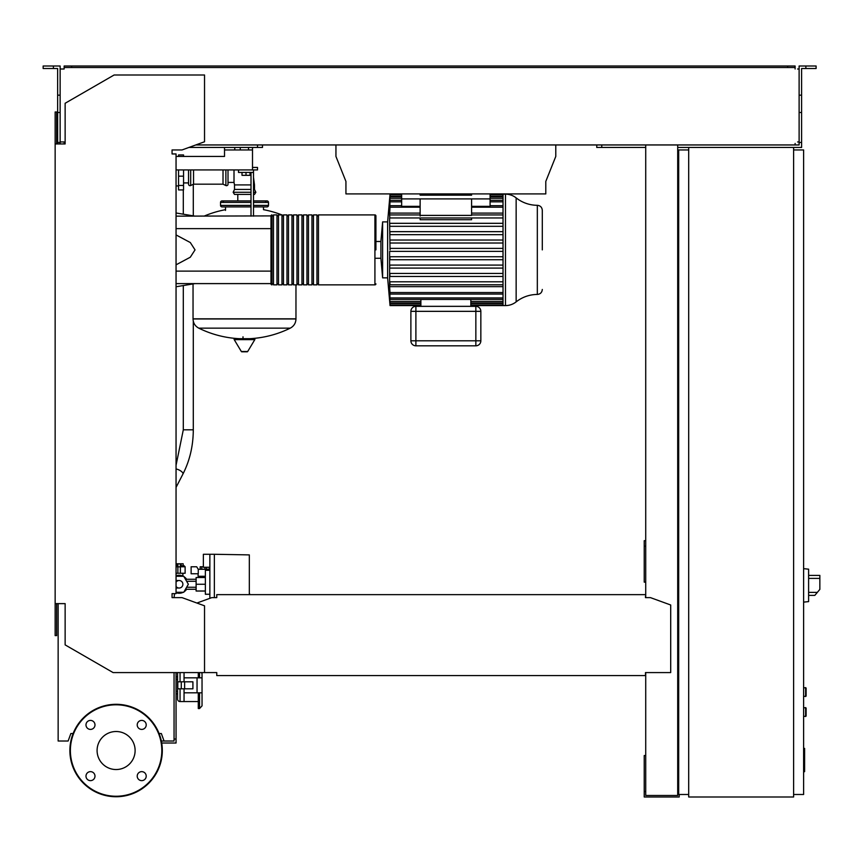 <?xml version="1.0" encoding="UTF-8"?>
<svg xmlns="http://www.w3.org/2000/svg" width="863" height="863" viewBox="0 0 863 863"><rect width="100%" height="100%" fill="white"/><g stroke="black" fill="none" stroke-linecap="round" stroke-linejoin="round"><path stroke-width="1.29" d="M803.615 748.394L804.607 748.394L804.607 765.643L803.615 765.643M804.607 763.572L803.615 763.572M804.607 765.643L804.607 771.63L803.615 771.63M804.607 771.63L803.615 771.997M176.052 582.126A3.743 3.743 0 0 1 182.88 584.262A3.743 3.743 0 0 1 176.052 586.409M803.615 707.552L806.107 708.059L806.107 716.053L803.615 716.549M228.015 169.935L228.015 184.175A1.499 1.499 0 0 1 225.879 185.534L225.879 169.935M223.021 169.935L223.021 184.175L225.879 185.534M193.539 169.935L193.539 184.175L223.021 184.175M190.691 169.935L190.691 185.534A1.499 1.499 0 0 1 188.544 184.175L188.544 169.935M281.899 214.909A103.431 103.431 0 0 0 263.495 209.666L263.495 206.904L266.991 206.904A1.499 1.499 0 0 0 268.49 205.405L268.49 202.417A1.499 1.499 0 0 0 266.991 200.917L253.506 200.917M225.523 210.41L225.523 206.904L222.028 206.904L251.004 206.904M295.966 284.855L295.966 318.825L193.042 318.825L295.966 318.965C295.804 323.107 293.905 326.171 290.259 328.145L198.76 328.145A103.431 103.431 0 0 0 239.429 338.695M193.042 283.938L193.042 318.965L295.966 318.965M243.01 336.818L243.01 338.695M234.207 339.634L254.812 339.634A0.626 0.626 0 0 0 254.272 338.695L234.747 338.695A0.626 0.626 0 0 0 234.207 339.634L241.327 351.5A0.626 0.626 0 0 0 241.867 351.802L247.152 351.802L241.867 351.802M254.812 339.634L247.692 351.5A0.626 0.626 0 0 1 247.152 351.802M237.789 200.917L237.789 194.423M223.517 202.417A1.499 1.499 0 0 0 222.028 200.917A1.499 1.499 0 0 0 220.529 202.417L251.004 202.417M265.491 202.417A1.499 1.499 0 0 1 266.991 200.917M251.004 205.405L220.529 205.405A1.499 1.499 0 0 0 222.028 206.904M253.506 206.904L266.991 206.904M251.004 194.423L234.509 194.423L233.161 192.276L234.509 189.418L234.509 184.919L251.004 184.919M253.506 192.276L255.858 192.276L254.499 189.418L254.499 184.919L253.506 184.919M228.015 182.427L234.013 182.427L234.509 184.919M234.013 169.935L234.013 182.427M254.499 189.418L253.506 189.418M251.004 189.418L234.509 189.418M255.858 192.276L254.499 194.423L253.506 194.423M183.549 156.44L183.549 154.941L178.555 154.941L178.555 156.44M178.555 169.935L178.555 189.925L183.549 189.925L183.549 169.935M176.052 576.268L183.743 576.268L188.361 584.262L183.743 592.266L176.052 592.266M209.86 598.329L209.86 554.283L203.366 554.283L203.366 567.282L209.86 567.282M205.362 591.015L196.117 591.015L196.117 577.52L205.362 577.52M205.362 584.262L196.117 584.262M209.86 570.281L205.362 570.281L205.362 594.262L209.86 594.262M249.828 594.639L249.331 593.01M249.331 594.639L249.331 554.898L214.358 554.283L214.358 597.628M209.86 554.283L214.358 554.283M198.112 573.776L198.112 576.268L205.362 576.268M198.263 573.776L191.122 573.776L191.122 566.775L196.678 566.775L198.263 569.278L198.263 573.776M208.458 570.281L209.763 567.282M198.263 569.278L208.458 569.278M180.378 565.783L184.121 565.783L185.124 566.775L180.378 566.775M177.875 566.862L177.875 573.269L180.378 573.269L180.378 563.863L177.875 563.863L177.875 566.862L180.378 566.862M176.052 566.775L177.875 566.775M176.052 565.783L177.875 565.783M176.052 573.269L177.875 573.269M180.378 573.269L185.124 573.269L185.124 566.775M186.602 589.267A8.997 8.997 0 0 1 183.992 591.835M183.247 592.266A8.997 8.997 0 0 1 176.052 592.719M179.126 575.276L182.88 576.096L182.88 573.269M183.172 565.783L183.172 563.776L177.109 563.776L177.109 565.783M177.109 563.776L176.052 563.776M181.144 563.776L181.144 565.783M177.692 575.394L176.484 575.675M176.052 575.815A8.997 8.997 0 0 1 183.247 576.268M183.992 576.7A8.997 8.997 0 0 1 186.602 579.267M185.48 589.267L196.117 589.267M185.48 579.267L196.117 579.267M199.612 577.52L199.612 576.268M206.537 567.282L206.537 569.278M204.952 567.282L204.952 569.278M203.366 566.775L201.78 566.775L201.78 569.278M201.78 566.775L200.184 566.775L200.184 569.278M808.609 597.886L808.609 572.903M808.858 595.384L814.823 595.384L819.85 589.386L819.85 575.394L808.858 575.394M803.615 568.652L808.609 569.181L808.609 601.608L803.615 602.126M803.615 687.574L806.107 688.07L806.107 696.063L803.615 696.56M793.615 147.454L793.615 796.991L688.696 796.991L688.696 147.454L801.608 147.454L801.608 142.46L799.116 142.46L799.116 66.009L805.859 66.009L805.859 68.511L801.608 68.511L801.608 142.46M688.696 149.946L678.696 149.946L678.696 794.489L688.696 794.489M793.615 794.489L803.615 794.489L803.615 149.946L793.615 149.946M174.056 672.579L174.056 741.015L161.327 741.015M161.705 743.021L176.052 743.021L176.052 672.579M174.056 739.019L176.052 739.019M345.934 192.417L345.934 181.424L335.944 156.44L335.944 144.952M555.783 144.952L555.783 156.44L545.794 181.424L545.794 192.417M345.934 181.424L345.934 193.916L545.794 193.916L545.794 181.424M252.503 147.454L252.503 149.946L224.52 149.946L224.52 147.454M248.501 147.454L248.501 149.946M240.259 147.454L240.259 149.946M234.768 147.454L234.768 149.946M252.503 149.946L252.503 167.433L257.498 167.433L257.498 169.935L252.503 169.935L252.503 167.433M224.52 156.44L176.052 156.44L224.52 156.44L224.52 149.946M252.503 169.935L176.052 169.935M490.087 194.811L503.021 194.811L503.021 194.164L505.481 194.164A17.184 17.184 0 0 1 516.15 197.886A34.358 34.358 0 0 0 537.325 205.308L537.325 294.445C540.346 294.143 542.007 292.471 542.298 289.45M516.15 197.886L516.15 301.877A34.358 34.358 0 0 1 537.325 294.445M516.15 301.877A17.184 17.184 0 0 1 505.481 305.588L505.481 194.164M503.021 194.833L503.021 305.588L470.842 305.588M374.92 214.909L374.92 284.855L318.458 284.855L318.458 214.909L374.92 214.909A1.003 1.003 0 0 1 375.912 215.901L375.912 241.489L380.907 241.489L382.622 221.899L387.616 221.899L387.616 277.854L390.044 305.588L420.885 305.588M382.622 221.899L382.622 277.854L387.616 277.854M380.907 241.489L380.907 258.274L382.622 277.854M390.044 249.882L389.612 223.312L389.86 226.311L503.021 226.311M503.021 217.951L389.612 217.951L389.612 223.312M389.839 217.951L389.612 214.952L389.839 217.951M389.957 195.664L389.914 195.664C390.087 193.733 390.087 193.733 389.914 195.664L389.893 196.311C390.076 194.38 390.087 194.38 389.936 196.311C390.076 194.38 390.087 194.38 389.936 196.311L389.882 198.307C390.065 196.376 390.087 196.376 389.957 198.307L389.86 201.813C390.044 199.882 390.087 199.882 389.979 201.813L389.839 207.196C390.022 205.265 390.076 205.265 390 207.196L389.612 214.952M389.839 207.196C390.022 205.265 390.076 205.265 390 207.196L420.13 207.196M389.86 201.813C390.044 199.882 390.087 199.882 389.979 201.813L401.651 201.813M389.882 198.307C390.065 196.376 390.087 196.376 389.957 198.307L401.651 198.307M503.021 234.66L389.882 234.66L389.957 231.662L503.021 231.662M503.021 243.021L389.893 243.021L389.936 240.022L503.021 240.022M401.651 193.916L401.651 198.911L471.597 198.911L471.597 215.394L420.13 215.394M420.13 198.911L420.13 216.063M471.597 217.951L471.597 219.709L420.13 219.709L420.13 217.951M471.597 198.911L490.087 198.911L490.087 206.343L471.597 206.343M401.651 198.911L401.651 206.343L420.13 206.343M420.13 214.952L390 214.952M503.021 214.952L471.597 214.952M420.13 213.107L389.612 213.107M503.021 213.107L471.597 213.107M542.298 249.882L542.298 210.302C542.007 207.282 540.346 205.621 537.325 205.308M475.847 345.815A4.995 4.995 0 0 0 480.842 340.809L480.842 311.338A4.995 4.995 0 0 0 475.847 306.343L415.89 306.343A4.995 4.995 0 0 0 410.885 311.338L410.885 340.809A4.995 4.995 0 0 0 415.89 345.815L475.847 345.815A4.995 4.995 0 0 0 480.842 340.809L475.847 340.809L475.847 345.815A4.995 4.995 0 0 0 480.842 340.809M420.885 299.439L420.885 306.343M470.842 299.439L470.842 306.343M389.957 304.089L389.914 304.089C390.087 306.02 390.087 306.02 389.914 304.089L389.645 300.572M420.885 303.442L389.936 303.442C390.076 305.373 390.087 305.373 389.936 303.442C390.076 305.373 390.087 305.373 389.936 303.442L389.612 300.572M389.86 297.94C390.044 299.882 390.087 299.882 389.979 297.94C390.087 299.882 390.044 299.882 389.86 297.94L389.796 297.206M389.936 303.442L389.72 299.623M389.612 299.623L389.882 301.446C390.065 303.377 390.087 303.377 389.957 301.446L389.612 297.206M389.882 301.446C390.065 303.377 390.087 303.377 389.957 301.446L420.885 301.446M503.021 251.381L389.612 251.381L389.612 286.645L503.021 286.645M503.021 297.94L389.979 297.94L389.882 293.075M389.839 292.557C390.022 294.488 390.076 294.488 390 292.557C390.076 294.488 390.022 294.488 389.839 292.557L389.612 289.278L389.612 293.075M503.021 292.557L390 292.557L389.612 286.645M503.021 281.802L389.839 281.802L390 284.801L503.021 284.801M503.021 273.452L389.86 273.452L389.979 276.451L503.021 276.451M503.021 265.092L389.882 265.092L389.612 268.091M503.021 256.732L389.893 256.732L389.936 259.731L503.021 259.731M503.021 268.091L389.957 268.091M503.021 248.382L389.914 248.382M503.021 223.312L389.979 223.312M375.912 249.882L375.912 215.901M471.597 193.916L471.597 195.167L420.13 195.167L420.13 193.916M490.087 193.916L490.087 198.911M270.993 216.149L270.993 283.851A1.003 1.003 0 0 0 271.985 284.855L271.985 214.909A1.003 1.003 0 0 0 270.993 215.901L176.052 216.149M374.92 284.855A1.003 1.003 0 0 0 375.912 283.851M273.485 215.901L271.985 215.901M273.485 283.851L271.985 283.851M316.958 284.855L313.463 284.855L313.463 214.909L316.958 214.909L316.958 284.855M311.964 284.855L308.458 284.855L308.458 214.909L311.964 214.909L311.964 284.855M306.958 284.855L303.463 284.855L303.463 214.909L306.958 214.909L306.958 284.855M301.964 284.855L298.469 284.855L298.469 214.909L301.964 214.909L301.964 284.855M296.969 284.855L293.474 284.855L293.474 214.909L296.969 214.909L296.969 284.855M291.974 284.855L288.479 284.855L288.479 214.909L291.974 214.909L291.974 284.855M286.98 284.855L283.485 284.855L283.485 214.909L286.98 214.909L286.98 284.855M281.985 284.855L278.479 284.855L278.479 214.909L281.985 214.909L281.985 284.855M276.98 284.855L273.485 284.855L273.485 214.909L276.98 214.909L276.98 284.855M278.479 215.901L276.98 215.901M278.479 283.851L276.98 283.851M283.485 215.901L281.985 215.901M283.485 283.851L281.985 283.851M288.479 215.901L286.98 215.901M288.479 283.851L286.98 283.851M293.474 215.901L291.974 215.901M293.474 283.851L291.974 283.851M298.469 215.901L296.969 215.901M298.469 283.851L296.969 283.851M303.463 215.901L301.964 215.901M303.463 283.851L301.964 283.851M308.458 215.901L306.958 215.901M308.458 283.851L306.958 283.851M313.463 215.901L311.964 215.901M313.463 283.851L311.964 283.851M318.458 215.901L316.958 215.901M318.458 283.851L316.958 283.851M176.052 264.822L190.302 257.217L195.038 249.882L190.302 242.535L176.052 234.93M242.007 172.438L242.007 175.329L250 175.329L250 172.438M246.009 172.438L246.009 175.329M253.506 216.149L253.506 172.438L238.512 172.438L238.512 169.935M253.506 172.438L253.506 169.935M251.004 172.438L251.004 216.149M270.993 283.603L176.052 283.603M176.052 228.641L270.993 228.641L270.993 271.111L176.052 271.111M198.285 701.554L184.046 701.554L184.046 692.816L202.039 692.816L202.039 696.57M199.536 692.816L199.536 708.545L202.039 705.858L202.039 672.579L202.039 677.822L184.046 677.822L184.046 672.579L184.046 681.824M184.617 688.814L192.913 688.814L192.913 681.824L177.8 681.824L177.8 688.814L184.617 688.814L184.617 681.824M181.284 681.824L181.284 688.814M198.285 672.579L198.285 677.822M197.044 677.822L197.044 692.816M184.046 688.814L184.046 701.554L180.054 701.554A2.503 2.503 0 0 1 177.551 699.062L177.551 693.82L176.052 693.82M199.536 708.545L198.285 708.545L198.285 692.816M177.551 672.579L177.551 699.062M176.052 679.321L177.551 679.321L177.551 676.829L176.052 676.829M176.052 691.317L177.551 691.317L177.551 693.82M135.113 750.519A19.008 19.008 0 0 1 116.095 769.537A19.008 19.008 0 0 1 97.088 750.519A19.008 19.008 0 0 1 116.095 731.511A19.008 19.008 0 0 1 135.113 750.519M137.217 776.139A4.498 4.498 0 0 1 141.715 771.641A4.498 4.498 0 0 1 146.214 776.139A4.498 4.498 0 0 1 141.715 780.637A4.498 4.498 0 0 1 137.217 776.139M90.486 771.641A4.498 4.498 0 0 1 94.984 776.139A4.498 4.498 0 0 1 90.486 780.637A4.498 4.498 0 0 1 85.987 776.139A4.498 4.498 0 0 1 90.486 771.641M94.984 724.909A4.498 4.498 0 0 1 90.486 729.408A4.498 4.498 0 0 1 85.987 724.909A4.498 4.498 0 0 1 90.486 720.411A4.498 4.498 0 0 1 94.984 724.909M141.715 729.408A4.498 4.498 0 0 1 137.217 724.909A4.498 4.498 0 0 1 141.715 720.411A4.498 4.498 0 0 1 146.214 724.909A4.498 4.498 0 0 1 141.715 729.408M116.095 704.305A46.214 46.214 0 0 0 69.881 750.519A46.214 46.214 0 0 0 116.095 796.743A46.214 46.214 0 0 0 162.32 750.519A46.214 46.214 0 0 0 116.095 704.305A46.214 46.214 0 0 1 162.32 750.519A46.214 46.214 0 0 1 116.095 796.743M216.775 673.162L216.775 675.578L645.47 675.578L645.47 673.162M174.056 597.628L174.553 593.636M174.553 153.948L172.061 153.948L172.061 149.946L182.05 149.946L204.531 141.769L204.531 75.005L114.099 75.005L65.135 103.269L65.135 143.948L55.146 143.948L55.146 635.61L56.645 635.61L56.645 603.625L58.145 603.625L58.145 741.015L68.134 741.015L70.863 733.528L73.118 733.528M61.64 141.953L64.132 141.953L64.132 143.948L60.14 143.948L60.14 95.167L57.638 95.167L57.638 143.948L56.645 143.948L56.645 111.974L55.146 111.974L55.146 143.948M645.47 596.128L645.47 597.628L645.47 596.128M645.47 594.639L216.775 594.639L216.775 597.628L211.78 597.628L196.915 603.043M216.775 594.639L216.775 597.628M645.47 672.579L670.702 672.579L670.702 604.995L650.465 597.628L645.47 597.628M55.146 603.625L65.135 603.625L65.135 644.888L113.096 672.579L216.775 672.579M204.531 672.579L204.531 605.815L182.05 597.628L172.061 597.628L172.061 593.636L176.052 593.636L176.052 153.948L172.061 153.948L172.061 149.946M164.067 741.015L161.338 733.528L159.072 733.528M53.398 68.511L53.398 66.009L43.15 66.009L43.15 68.511L57.638 68.511L57.638 95.167M188.911 147.454L262.492 147.454L262.492 144.952M257.498 147.454L257.498 144.952M57.638 142.46L60.14 142.46M57.638 112.481L60.14 112.481L60.14 66.009L53.398 66.009M799.116 142.46L799.116 144.952L795.114 144.952L795.114 143.452M678.696 540.67L677.703 540.67M645.718 540.67L644.23 540.67L644.23 582.147L645.718 582.147M645.718 546.171L644.23 546.171M677.703 578.642L678.696 578.642M677.703 546.171L678.696 546.171M645.718 144.952L645.718 597.628M645.718 672.579L645.718 795.492L677.703 795.492L677.703 144.952M679.203 794.489L679.203 796.991L644.23 796.991L644.23 755.524L645.718 755.524M677.703 759.019L678.696 759.019M677.703 791.5L678.696 791.5M645.718 791.5L644.23 791.5M64.132 67.508L71.629 67.508L71.629 66.009L64.132 66.009L64.132 69.008L61.64 69.008M797.617 69.008L799.116 69.008M799.116 141.953L797.617 141.953M645.718 147.454L596.754 147.454L596.754 144.952M688.696 147.454L677.703 147.454M195.782 144.952L795.114 144.952M795.114 69.008L795.114 67.508L71.629 67.508M60.14 69.008L64.132 69.008M64.132 143.452L64.132 141.953L60.14 141.953M71.629 66.009L787.628 66.009L787.628 67.508M787.628 66.009L795.114 66.009L795.114 67.508M805.859 66.009L816.107 66.009L816.107 68.511L805.859 68.511M601.759 147.454L601.759 144.952M801.608 112.481L799.116 112.481M801.608 95.167L799.116 95.167M804.607 757.034L803.615 757.034M804.607 750.465L803.615 750.465M176.052 465.286L183.301 429.828L193.29 429.828C193.226 445.847 189.774 460.583 182.956 474.014L176.052 487.412M176.052 468.987A4.995 1.802 27.3 0 1 178.932 469.925A4.995 1.802 27.3 0 1 182.956 474.014M805.611 707.552L805.611 716.549M241.327 351.5L247.692 351.5M253.506 205.405L268.49 205.405M253.506 202.417L268.49 202.417M251.004 192.276L233.161 192.276M178.555 185.469L183.549 185.469M178.555 176.16L183.549 176.16M817.337 592.385L808.858 592.385M808.858 578.393L819.85 578.393M805.611 687.574L805.611 696.56M503.021 207.196L471.597 207.196M475.847 306.343L475.847 311.338L480.842 311.338M415.89 345.815L415.89 340.809L410.885 340.809M410.885 311.338L415.89 311.338L415.89 306.343M415.89 340.809L415.89 311.338L475.847 311.338L475.847 340.809L415.89 340.809M503.021 303.442L470.842 303.442M503.021 301.446L470.842 301.446M503.021 198.307L490.087 198.307M503.021 196.311L490.087 196.311M401.651 196.311L389.936 196.311M503.021 201.813L490.087 201.813M201.262 672.579A2.503 2.05 0 0 1 202.039 674.068M199.536 672.579L199.536 677.822M180.054 688.814L180.054 701.554M180.054 672.579L180.054 681.824M116.095 796.247A45.717 45.717 0 0 1 70.378 750.519A45.717 45.717 0 0 1 116.095 704.801A45.717 45.717 0 0 1 161.813 750.519A45.717 45.717 0 0 1 116.095 796.247M193.29 184.294L193.29 215.858M193.29 321.209L193.29 429.828M183.301 189.925L183.301 214.197M183.301 285.567L183.301 429.828M176.052 580.519L179.126 580.519M176.052 588.016L179.126 588.016M193.539 184.175L190.691 185.534M249.59 338.695A103.431 103.431 0 0 0 290.259 328.145M198.76 328.145C195.114 326.171 193.204 323.107 193.042 318.965M283.485 215.534A103.431 103.431 0 0 0 281.985 214.941M225.523 209.666A103.431 103.431 0 0 0 204.046 216.149M220.529 205.405L220.529 202.417M251.004 200.917L222.028 200.917M253.506 177.368L254.499 184.919M176.052 185.923L178.555 185.923M183.549 182.924L188.544 182.924M196.117 587.261L186.624 587.261M196.117 581.274L186.624 581.274M387.616 221.899L390.044 194.164L401.651 194.164M401.651 205.696L390.022 205.696M490.087 205.696L503.021 205.696M503.021 304.941L470.842 304.941M420.885 304.941L390.044 304.941M503.021 302.945L470.842 302.945M420.885 302.945L390.044 302.945M503.021 294.056L390.022 294.056M503.021 299.439L390.033 299.439M390.044 196.807L401.651 196.807M490.087 196.807L503.021 196.807M390.044 194.811L401.651 194.811M420.13 194.811L471.597 194.811M390.033 200.313L401.651 200.313M490.087 200.313L503.021 200.313M503.021 194.164L490.087 194.164M471.597 194.164L420.13 194.164M375.912 258.274L380.907 258.274M503.021 305.588L505.481 305.588M195.038 216.149L176.052 212.988M195.038 283.603L176.052 286.764"/></g></svg>
